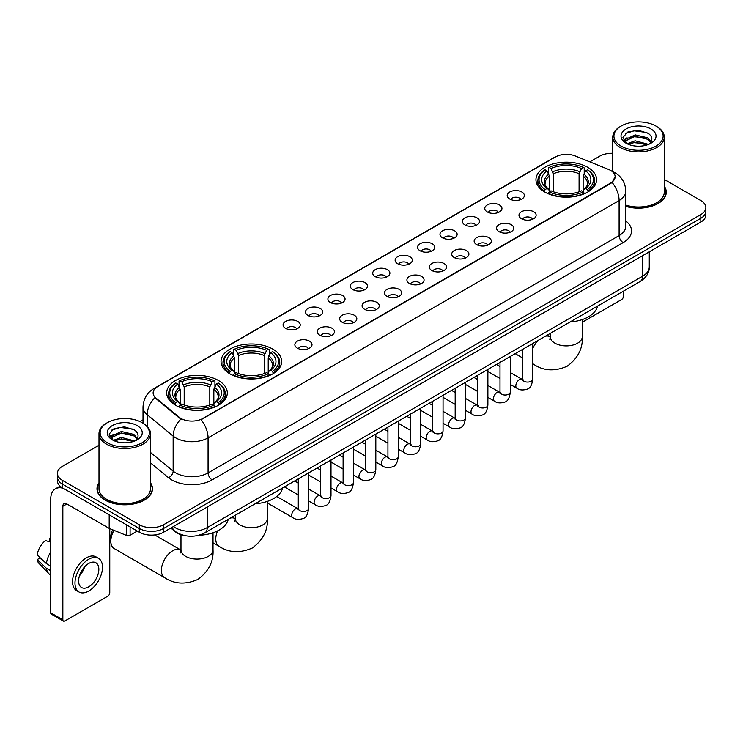 <?xml version="1.0" encoding="UTF-8"?>
<svg xmlns="http://www.w3.org/2000/svg" width="743" height="743" viewBox="0 0 743 743"><rect width="100%" height="100%" fill="white"/><g stroke="black" fill="none" stroke-linecap="round" stroke-linejoin="round"><path stroke-width="1.11" d="M272.811 349.099A30.324 17.507 0 0 0 239.766 345.309A30.324 17.507 0 0 0 221.042 361.479A30.324 17.507 0 0 0 229.921 373.859A30.324 17.507 0 0 0 262.966 377.658A30.324 17.507 0 0 0 281.69 361.479A30.324 17.507 0 0 0 272.811 349.099M218.433 380.49A30.324 17.507 0 0 0 185.388 376.701A30.324 17.507 0 0 0 166.673 392.871A30.324 17.507 0 0 0 175.552 405.251A30.324 17.507 0 0 0 208.597 409.04A30.324 17.507 0 0 0 227.321 392.871A30.324 17.507 0 0 0 218.433 380.49M587.713 167.296A30.324 17.507 0 0 0 554.668 163.497A30.324 17.507 0 0 0 535.944 179.676A30.324 17.507 0 0 0 544.823 192.047A30.324 17.507 0 0 0 577.878 195.846A30.324 17.507 0 0 0 596.592 179.676A30.324 17.507 0 0 0 587.713 167.296M509.717 199.013A8.582 4.95 180 0 1 508.008 197.61A8.582 4.95 180 0 1 510.85 191.453A8.582 4.95 180 0 1 521.846 192A8.582 4.95 180 0 1 523.555 197.61A8.582 4.95 180 0 1 509.717 199.013M520.806 199.523A5.145 2.972 0 0 0 519.422 198.075A5.145 2.972 0 0 0 514.351 197.322A5.145 2.972 0 0 0 510.757 199.523M487.297 211.95A8.582 4.95 180 0 1 485.597 210.548A8.582 4.95 180 0 1 488.439 204.39A8.582 4.95 180 0 1 499.435 204.947A8.582 4.95 180 0 1 501.144 210.548A8.582 4.95 180 0 1 487.297 211.95M498.395 212.461A5.145 2.972 0 0 0 497.011 211.012A5.145 2.972 0 0 0 491.94 210.26A5.145 2.972 0 0 0 488.346 212.461M464.886 224.888A8.582 4.95 180 0 1 463.186 223.485A8.582 4.95 180 0 1 466.028 217.327A8.582 4.95 180 0 1 477.025 217.885A8.582 4.95 180 0 1 478.724 223.485A8.582 4.95 180 0 1 464.886 224.888M475.975 225.408A5.145 2.972 0 0 0 474.601 223.959A5.145 2.972 0 0 0 469.52 223.206A5.145 2.972 0 0 0 465.935 225.408M442.475 237.825A8.582 4.95 180 0 1 440.775 236.432A8.582 4.95 180 0 1 443.617 230.274A8.582 4.95 180 0 1 454.614 230.822A8.582 4.95 180 0 1 456.313 236.432A8.582 4.95 180 0 1 442.475 237.825M453.564 238.345A5.145 2.972 0 0 0 452.19 236.896A5.145 2.972 0 0 0 447.11 236.144A5.145 2.972 0 0 0 443.525 238.345M420.064 250.772A8.582 4.95 180 0 1 418.365 249.369A8.582 4.95 180 0 1 421.207 243.212A8.582 4.95 180 0 1 432.203 243.76A8.582 4.95 180 0 1 433.903 249.369A8.582 4.95 180 0 1 420.064 250.772M431.154 251.283A5.145 2.972 0 0 0 429.77 249.834A5.145 2.972 0 0 0 424.699 249.081A5.145 2.972 0 0 0 421.114 251.283M397.654 263.709A8.582 4.95 180 0 1 395.945 262.307A8.582 4.95 180 0 1 398.796 256.149A8.582 4.95 180 0 1 409.792 256.697A8.582 4.95 180 0 1 411.492 262.307A8.582 4.95 180 0 1 397.654 263.709M408.743 264.22A5.145 2.972 0 0 0 407.359 262.771A5.145 2.972 0 0 0 402.288 262.019A5.145 2.972 0 0 0 398.694 264.22M375.243 276.647A8.582 4.95 180 0 1 373.534 275.244A8.582 4.95 180 0 1 376.376 269.087A8.582 4.95 180 0 1 387.372 269.644A8.582 4.95 180 0 1 389.081 275.244A8.582 4.95 180 0 1 375.243 276.647M386.332 277.158A5.145 2.972 0 0 0 384.948 275.718A5.145 2.972 0 0 0 379.877 274.956A5.145 2.972 0 0 0 376.283 277.158M352.832 289.584A8.582 4.95 180 0 1 351.123 288.182A8.582 4.95 180 0 1 353.965 282.024A8.582 4.95 180 0 1 364.962 282.581A8.582 4.95 180 0 1 366.671 288.182A8.582 4.95 180 0 1 352.832 289.584M363.921 290.104A5.145 2.972 0 0 0 362.538 288.656A5.145 2.972 0 0 0 357.467 287.903A5.145 2.972 0 0 0 353.872 290.104M330.412 302.531A8.582 4.95 180 0 1 328.712 301.129A8.582 4.95 180 0 1 331.554 294.971A8.582 4.95 180 0 1 342.551 295.519A8.582 4.95 180 0 1 344.25 301.129A8.582 4.95 180 0 1 330.412 302.531M341.511 303.042A5.145 2.972 0 0 0 340.127 301.593A5.145 2.972 0 0 0 335.056 300.841A5.145 2.972 0 0 0 331.462 303.042M308.001 315.469A8.582 4.95 180 0 1 306.302 314.066A8.582 4.95 180 0 1 309.144 307.908A8.582 4.95 180 0 1 320.14 308.456A8.582 4.95 180 0 1 321.84 314.066A8.582 4.95 180 0 1 308.001 315.469M319.091 315.979A5.145 2.972 0 0 0 317.716 314.53A5.145 2.972 0 0 0 312.636 313.778A5.145 2.972 0 0 0 309.051 315.979M285.591 328.406A8.582 4.95 180 0 1 283.891 327.004A8.582 4.95 180 0 1 286.733 320.846A8.582 4.95 180 0 1 297.729 321.403A8.582 4.95 180 0 1 299.429 327.004A8.582 4.95 180 0 1 285.591 328.406M296.68 328.917A5.145 2.972 0 0 0 295.296 327.468A5.145 2.972 0 0 0 290.225 326.716A5.145 2.972 0 0 0 286.64 328.917M521.484 218.748A8.582 4.95 180 0 1 519.784 217.346A8.582 4.95 180 0 1 522.626 211.188A8.582 4.95 180 0 1 533.623 211.736A8.582 4.95 180 0 1 535.322 217.346A8.582 4.95 180 0 1 521.484 218.748M532.573 219.259A5.145 2.972 0 0 0 531.199 217.81A5.145 2.972 0 0 0 526.118 217.058A5.145 2.972 0 0 0 522.533 219.259M499.073 231.686A8.582 4.95 180 0 1 497.373 230.284A8.582 4.95 180 0 1 500.215 224.126A8.582 4.95 180 0 1 511.212 224.683A8.582 4.95 180 0 1 512.911 230.284A8.582 4.95 180 0 1 499.073 231.686M510.162 232.197A5.145 2.972 0 0 0 508.779 230.748A5.145 2.972 0 0 0 503.708 229.996A5.145 2.972 0 0 0 500.123 232.197M476.662 244.623A8.582 4.95 180 0 1 474.953 243.221A8.582 4.95 180 0 1 477.805 237.063A8.582 4.95 180 0 1 488.801 237.621A8.582 4.95 180 0 1 490.501 243.221A8.582 4.95 180 0 1 476.662 244.623M487.752 245.144A5.145 2.972 0 0 0 486.368 243.695A5.145 2.972 0 0 0 481.297 242.942A5.145 2.972 0 0 0 477.703 245.144M454.252 257.57A8.582 4.95 180 0 1 452.543 256.168A8.582 4.95 180 0 1 455.385 250.01A8.582 4.95 180 0 1 466.381 250.558A8.582 4.95 180 0 1 468.09 256.168A8.582 4.95 180 0 1 454.252 257.57M465.341 258.081A5.145 2.972 0 0 0 463.957 256.632A5.145 2.972 0 0 0 458.886 255.88A5.145 2.972 0 0 0 455.292 258.081M431.841 270.508A8.582 4.95 180 0 1 430.132 269.105A8.582 4.95 180 0 1 432.974 262.948A8.582 4.95 180 0 1 443.97 263.496A8.582 4.95 180 0 1 445.679 269.105A8.582 4.95 180 0 1 431.841 270.508M442.93 271.019A5.145 2.972 0 0 0 441.546 269.57A5.145 2.972 0 0 0 436.475 268.817A5.145 2.972 0 0 0 432.881 271.019M409.421 283.445A8.582 4.95 180 0 1 407.721 282.043A8.582 4.95 180 0 1 410.563 275.885A8.582 4.95 180 0 1 421.56 276.442A8.582 4.95 180 0 1 423.259 282.043A8.582 4.95 180 0 1 409.421 283.445M420.519 283.956A5.145 2.972 0 0 0 419.136 282.507A5.145 2.972 0 0 0 414.065 281.755A5.145 2.972 0 0 0 410.47 283.956M387.01 296.383A8.582 4.95 180 0 1 385.311 294.98A8.582 4.95 180 0 1 388.152 288.823A8.582 4.95 180 0 1 399.149 289.38A8.582 4.95 180 0 1 400.849 294.98A8.582 4.95 180 0 1 387.01 296.383M398.099 296.903A5.145 2.972 0 0 0 396.725 295.454A5.145 2.972 0 0 0 391.645 294.692A5.145 2.972 0 0 0 388.06 296.903M364.599 309.32A8.582 4.95 180 0 1 362.9 307.927A8.582 4.95 180 0 1 365.742 301.76A8.582 4.95 180 0 1 376.738 302.317A8.582 4.95 180 0 1 378.438 307.927A8.582 4.95 180 0 1 364.599 309.32M375.689 309.84A5.145 2.972 0 0 0 374.305 308.391A5.145 2.972 0 0 0 369.234 307.639A5.145 2.972 0 0 0 365.649 309.84M342.189 322.267A8.582 4.95 180 0 1 340.489 320.865A8.582 4.95 180 0 1 343.331 314.707A8.582 4.95 180 0 1 354.327 315.255A8.582 4.95 180 0 1 356.027 320.865A8.582 4.95 180 0 1 342.189 322.267M353.278 322.778A5.145 2.972 0 0 0 351.894 321.329A5.145 2.972 0 0 0 346.823 320.577A5.145 2.972 0 0 0 343.229 322.778M319.778 335.204A8.582 4.95 180 0 1 318.069 333.802A8.582 4.95 180 0 1 320.911 327.644A8.582 4.95 180 0 1 331.917 328.192A8.582 4.95 180 0 1 333.616 333.802A8.582 4.95 180 0 1 319.778 335.204M330.867 335.715A5.145 2.972 0 0 0 329.483 334.266A5.145 2.972 0 0 0 324.412 333.514A5.145 2.972 0 0 0 320.818 335.715M297.367 348.142A8.582 4.95 180 0 1 295.658 346.74A8.582 4.95 180 0 1 298.5 340.582A8.582 4.95 180 0 1 309.497 341.139A8.582 4.95 180 0 1 311.206 346.74A8.582 4.95 180 0 1 297.367 348.142M308.456 348.653A5.145 2.972 0 0 0 307.073 347.204A5.145 2.972 0 0 0 302.002 346.452A5.145 2.972 0 0 0 298.407 348.653M608.545 169.423A15.445 8.916 180 0 1 610.607 170.426A15.445 8.916 180 0 1 615.13 176.732A15.445 8.916 180 0 1 610.607 183.038L202.82 418.467A15.445 8.916 180 0 1 179.239 417.278L155.919 398.044A15.445 8.916 180 0 1 153.123 392.926A15.445 8.916 180 0 1 157.646 386.62L555.448 156.959A15.445 8.916 180 0 1 575.231 155.956L608.545 169.423M186.27 535.879A17.163 9.91 180 0 1 175.413 531.821L170.825 528.032M98.995 482.801A27.751 16.021 0 0 0 96.989 488.773A27.751 16.021 0 0 0 105.125 500.104A27.751 16.021 0 0 0 135.356 503.578A27.751 16.021 0 0 0 152.491 488.773A27.751 16.021 0 0 0 150.485 482.801M615.13 176.732L612.102 182.406L610.607 183.493L201.084 419.711A20.024 11.563 60 0 1 208.077 437.859A22.884 13.216 180 0 1 175.719 437.859A22.884 13.216 180 0 1 173.147 436.095L147.16 414.659A22.884 13.216 180 0 1 143.018 407.08L143.018 423.185M98.995 445.243L62.44 466.353A17.163 9.91 0 0 0 57.415 473.356L57.415 480.832A17.163 9.91 0 0 0 62.44 487.835L139.303 532.22L139.303 528.477A17.163 9.91 0 0 0 163.581 528.477L700.825 218.303A17.163 9.91 0 0 0 705.85 211.3A17.163 9.91 0 0 1 700.825 218.303L163.581 528.477A17.163 9.91 0 0 1 139.303 528.477L62.44 484.102L139.303 528.477L139.303 524.744A17.163 9.91 0 0 0 163.581 524.744L700.825 214.569A17.163 9.91 0 0 0 705.85 207.557A17.163 9.91 0 0 0 700.825 200.554L664.27 179.444M57.415 477.099A17.163 9.91 0 0 0 62.44 484.102A17.163 9.91 0 0 1 57.415 477.099M182.713 419.711L179.239 417.956L154.878 397.672A20.024 13.393 129.5 0 0 147.16 414.659L147.16 426.343M625.81 206.387A27.751 16.021 0 0 0 666.267 192.149A27.751 16.021 0 0 0 664.27 186.168M612.78 153.29A17.163 9.91 0 0 0 599.685 156.179L589.84 161.863M143.018 419.832L140 421.578M57.415 473.356A17.163 9.91 0 0 0 62.44 480.368L139.303 524.744M139.303 532.22A17.163 9.91 0 0 0 163.581 532.22L700.825 222.046A17.163 9.91 0 0 0 705.85 215.033L705.85 207.557M582.289 322.239L621.529 299.587A2.861 1.653 120 0 0 623.553 296.086L623.553 291.08M621.129 146.13A24.603 14.201 0 0 0 655.92 146.13A24.603 14.201 0 0 0 655.92 126.041L656.728 126.514A25.745 14.86 0 0 1 664.27 137.018A25.745 14.86 0 0 1 648.379 150.755A25.745 14.86 0 0 1 620.321 147.532A25.745 14.86 0 0 1 612.78 137.018A25.745 14.86 0 0 1 620.321 126.514L621.129 126.041A24.603 14.201 0 0 0 621.129 146.13M625.81 205.068A25.745 14.86 0 0 0 664.27 192.149L664.27 137.018M625.81 206.201A27.463 15.854 0 0 0 665.988 192.149A27.463 15.854 0 0 0 664.27 186.623M627.073 143.733L635.172 140.789L648.555 144.374M628.299 144.291L635.172 142.275L647.162 144.876M626.851 143.622L625.587 140.845L626.033 139.155L635.172 134.864L647.664 137.78L651.091 141.839M625.625 142.805L625.587 140.845M625.68 141.588L626.033 140.631L635.172 136.34L647.664 139.266L650.701 142.452M649.094 144.142A12.928 7.467 0 0 0 649.651 143.65C652.948 140.055 652.512 136.638 648.342 133.396L638.228 130.211L627.798 132.031L622.95 137.399L626.089 143.148M650.905 128.938A17.507 10.105 0 0 0 626.182 128.92A17.507 10.105 0 0 0 626.07 143.195A17.507 10.105 0 0 0 626.145 143.232A17.507 10.105 0 0 0 650.979 143.195A17.507 10.105 0 0 0 650.905 128.938M650.747 143.325L652.01 142.461M656.728 126.514L655.92 126.041A24.603 14.201 0 0 0 621.129 126.041M625.392 133.508L634.16 130.814L646.893 132.514M623.711 140.724L626.098 139.034M630.045 137.492L634.16 136.749L644.46 137.631M630.045 143.427L634.16 142.675L644.46 143.566M623.442 140.251L627.092 137.799M544.285 191.731L545.093 189.558A27.231 15.724 0 0 1 545.093 169.785L546.969 170.862A24.603 14.201 0 0 0 546.969 188.481L548.817 189.53L549.411 191.74M549.411 190.84L549.411 176.045L546.969 170.862M548.325 173.212L548.325 167.909L549.142 167.444A27.231 15.724 0 0 1 583.394 167.444L581.528 168.531A24.603 14.201 0 0 0 551.018 168.531L553.461 173.713L553.461 191.796M579.076 191.796L579.076 173.713L581.528 168.531M570.048 321.97A31.466 18.166 0 0 0 597.511 306.116M548.325 193.301A28.373 16.383 0 0 0 584.212 193.301L583.394 191.898A27.231 15.724 0 0 1 549.142 191.898L548.325 193.784M584.212 193.784L584.212 193.301M545.093 169.785L544.285 170.249A28.373 16.383 0 0 0 537.895 180.605A28.373 16.383 0 0 0 544.285 190.96M583.394 167.444L584.212 167.909L584.212 173.212M549.142 191.898L551.018 190.812A24.603 14.201 0 0 0 581.528 190.812L583.394 191.898M546.969 188.481L545.093 189.558M551.018 168.531L549.142 167.444M548.817 174.048A22.002 12.705 0 0 0 548.817 189.53L548.919 189.595C545.799 186.577 544.517 184.524 545.102 183.437A21.166 12.222 0 0 1 549.411 176.045M588.252 190.96A28.373 16.383 0 0 0 594.651 180.605A28.373 16.383 0 0 0 588.252 170.249L587.444 169.785A27.231 15.724 0 0 1 587.444 189.558L588.252 191.731M587.444 189.558L585.568 188.481A24.603 14.201 0 0 0 585.568 170.862L587.444 169.785M585.568 170.862L583.125 176.045L583.125 190.84L583.719 189.53L585.568 188.481M583.125 176.045A21.166 12.222 0 0 1 587.434 183.437C588.01 184.533 586.738 186.586 583.617 189.595L583.719 189.53A22.002 12.705 0 0 0 583.719 174.048M583.125 191.74L583.125 190.84M229.383 373.534L230.191 371.37A27.231 15.724 0 0 1 230.191 351.588L232.067 352.674A24.603 14.201 0 0 0 232.067 370.283L233.915 371.342L234.509 373.543M234.509 372.642L234.509 357.857L232.067 352.674M233.423 355.015L233.423 349.721L234.24 349.256A27.231 15.724 0 0 1 268.492 349.256L266.626 350.334A24.603 14.201 0 0 0 236.107 350.334L238.559 355.516L238.559 373.608M264.174 373.608L264.174 355.516L266.626 350.334M255.146 503.773A31.466 18.166 0 0 0 282.6 487.919M233.423 375.104A28.373 16.383 0 0 0 269.31 375.104L268.492 373.701A27.231 15.724 0 0 1 234.24 373.701L233.423 375.596M269.31 375.596L269.31 375.104M230.191 351.588L229.383 352.052A28.373 16.383 0 0 0 222.993 362.417A28.373 16.383 0 0 0 229.383 372.772M268.492 349.256L269.31 349.721L269.31 355.015M234.24 373.701L236.107 372.624A24.603 14.201 0 0 0 266.626 372.624L268.492 373.701M232.067 370.283L230.191 371.37M236.107 350.334L234.24 349.256M233.915 355.86A22.002 12.705 0 0 0 233.915 371.342L234.017 371.407C230.887 368.379 229.615 366.327 230.2 365.25A21.166 12.222 0 0 1 234.509 357.857M273.35 372.772A28.373 16.383 0 0 0 279.739 362.417A28.373 16.383 0 0 0 273.35 352.052L272.542 351.588A27.231 15.724 0 0 1 272.542 371.37L273.35 373.534M272.542 371.37L270.666 370.283A24.603 14.201 0 0 0 270.666 352.674L272.542 351.588M270.666 352.674L268.223 357.857L268.223 372.642L268.817 371.342L270.666 370.283M268.223 357.857A21.166 12.222 0 0 1 272.532 365.25C273.108 366.336 271.836 368.389 268.715 371.407L268.817 371.342A22.002 12.705 0 0 0 268.817 355.86M268.223 373.543L268.223 372.642M113.967 530.335A16.021 9.25 120 0 0 110.828 541.192L110.828 536.52A10.3 5.944 -60 0 1 112.685 529.824M110.828 541.192A16.021 9.25 120 0 0 114.143 548.52L164.714 577.72A16.021 9.25 -60 0 1 162.253 564.884A16.021 9.25 -60 0 1 172.72 550.767A16.021 9.25 -60 0 1 180.735 549.969L180.976 550.108M175.004 404.926L175.822 402.762A27.231 15.724 0 0 1 175.822 382.979L177.698 384.066A24.603 14.201 0 0 0 177.698 401.675L179.546 402.725L180.14 404.935M180.14 404.034L180.14 389.248L177.698 384.066M179.054 386.406L179.054 381.113L179.871 380.648A27.231 15.724 0 0 1 214.123 380.648L212.247 381.726A24.603 14.201 0 0 0 181.738 381.726L184.19 386.908L184.19 405M209.805 405L209.805 386.908L212.247 381.726M198.799 535.266A31.466 18.166 0 0 0 228.231 519.311M179.054 406.495A28.373 16.383 0 0 0 214.931 406.495L214.123 405.093A27.231 15.724 0 0 1 179.871 405.093L179.054 406.988M214.931 406.988L214.931 406.495M175.822 382.979L175.004 383.444A28.373 16.383 0 0 0 168.615 393.809A28.373 16.383 0 0 0 175.004 404.164M214.123 380.648L214.931 381.113L214.931 386.406M179.871 405.093L181.738 404.016A24.603 14.201 0 0 0 212.247 404.016L214.123 405.093M177.698 401.675L175.822 402.762M181.738 381.726L179.871 380.648M179.546 387.252A22.002 12.705 0 0 0 179.546 402.725L179.648 402.799C176.518 399.771 175.246 397.719 175.822 396.641A21.166 12.222 0 0 1 180.14 389.248M218.981 404.164A28.373 16.383 0 0 0 225.37 393.809A28.373 16.383 0 0 0 218.981 383.444L218.163 382.979A27.231 15.724 0 0 1 218.163 402.762L218.981 404.926M218.163 402.762L216.297 401.675A24.603 14.201 0 0 0 216.297 384.066L218.163 382.979M216.297 384.066L213.845 389.248L213.845 404.034L214.448 402.725L216.297 401.675M213.845 389.248A21.166 12.222 0 0 1 218.163 396.641C218.739 397.728 217.467 399.78 214.346 402.799L214.448 402.725A22.002 12.705 0 0 0 214.448 387.252M213.845 404.935L213.845 404.034M130.099 526.898L130.099 535.192L137.279 531.05M63.294 488.337A22.884 13.216 -120 0 0 55.446 488.81A22.884 13.216 -120 0 0 50.71 499.287L50.71 612.799L62.849 619.801L62.849 506.289A5.721 3.306 60 0 1 64.028 503.67A5.721 3.306 60 0 1 66.889 503.958L109.193 528.375L109.193 514.834M62.849 619.801A2.861 1.653 120 0 0 63.434 621.111L51.304 614.108A2.861 1.653 -60 0 1 50.71 612.799M63.434 621.111A2.861 1.653 120 0 0 64.864 620.972L107.754 596.211A2.861 1.653 120 0 0 109.769 592.71L109.769 528.644M130.099 535.192A2.861 1.653 180 0 1 126.44 535.378L109.574 528.561A2.861 1.653 180 0 1 109.193 528.375M88.733 586.821A14.303 8.257 120 0 0 98.076 574.218A14.303 8.257 120 0 0 95.884 562.757A14.303 8.257 120 0 0 88.733 563.473A14.303 8.257 120 0 0 79.39 576.076A14.303 8.257 120 0 0 81.581 587.537A14.303 8.257 120 0 0 88.733 586.821M79.492 575.741A14.303 8.257 120 0 0 84.628 566.844M50.71 538.601L49.493 538.238L49.493 541.108L50.71 541.814M98.466 558.299L96.033 556.897A19.448 11.229 120 0 0 86.309 557.863A19.448 11.229 120 0 0 73.603 575.008A19.448 11.229 120 0 0 76.585 590.592L79.009 591.995A19.448 11.229 120 0 0 88.733 591.029A19.448 11.229 120 0 0 101.447 573.893A19.448 11.229 120 0 0 98.466 558.299A19.448 11.229 120 0 0 88.733 559.265A19.448 11.229 120 0 0 76.027 576.41A19.448 11.229 120 0 0 79.009 591.995M50.71 551.975A18.881 10.904 120 0 0 46.41 563.612L37.15 554.947A14.879 8.591 120 0 1 45.453 540.57L50.71 542.167M50.71 566.092L46.41 563.612M42.156 559.637L39.639 558.179L37.15 559.618L46.41 568.284L50.71 570.763M46.41 568.284A18.881 10.904 120 0 0 48.741 573.559A18.881 10.904 120 0 0 50.171 574.683L50.71 574.989M50.71 537.895A14.879 8.591 120 0 0 49.493 538.238M37.15 559.618A14.879 8.591 120 0 0 38.905 563.324L48.741 573.559M107.345 442.763A24.603 14.201 0 0 0 142.136 442.763A24.603 14.201 0 0 0 142.136 422.674L142.944 423.139A25.745 14.86 0 0 1 150.485 433.652A25.745 14.86 0 0 1 134.594 447.388A25.745 14.86 0 0 1 106.537 444.165A25.745 14.86 0 0 1 98.995 433.652A25.745 14.86 0 0 1 106.537 423.139L107.345 422.674A24.603 14.201 0 0 0 107.345 442.763M98.995 433.652L98.995 488.773A25.745 14.86 0 0 0 106.537 499.287A25.745 14.86 0 0 0 134.594 502.509A25.745 14.86 0 0 0 150.485 488.773L150.485 433.652M98.995 483.256A27.463 15.854 0 0 0 97.277 488.773A27.463 15.854 0 0 0 105.32 499.983A27.463 15.854 0 0 0 135.254 503.42A27.463 15.854 0 0 0 152.204 488.773A27.463 15.854 0 0 0 150.485 483.256M113.298 440.367L121.397 437.423L134.771 440.998M114.524 440.924L121.397 438.909L133.387 441.509M113.075 440.255L111.812 437.469L112.249 435.779L121.397 431.488L133.889 434.414L137.316 438.463M111.849 439.438L111.812 437.469M111.896 438.212L112.249 437.265L121.397 432.974L133.889 435.89L136.926 439.085M135.319 440.775A12.928 7.467 0 0 0 135.867 440.283C139.164 436.689 138.727 433.262 134.557 430.021L124.443 426.844L114.013 428.655L109.165 434.033L112.314 439.782M137.121 425.572A17.507 10.105 0 0 0 112.397 425.544A17.507 10.105 0 0 0 112.286 439.819A17.507 10.105 0 0 0 112.36 439.865A17.507 10.105 0 0 0 137.195 439.819A17.507 10.105 0 0 0 137.121 425.572M136.963 439.949L138.226 439.094M142.944 423.139L142.136 422.674A24.603 14.201 0 0 0 107.345 422.674M111.617 430.132L120.375 427.439L133.118 429.138M109.927 437.358L112.314 435.658M116.27 434.116L120.375 433.373L130.684 434.256M116.27 440.051L120.375 439.308L130.684 440.19M109.658 436.875L113.307 434.423M155.919 398.044L155.919 398.722M179.239 417.278L179.239 417.956M202.82 418.467L202.82 418.931M625.81 221.005A28.605 16.513 180 0 1 623.145 242.599L212.126 479.894A5.721 3.306 60 0 1 208.077 472.892L619.105 235.587A22.884 13.216 0 0 0 625.81 226.243L625.81 191.211A22.884 13.216 180 0 1 619.105 200.554A20.024 11.563 -120 0 0 612.102 182.406M212.126 479.894A28.605 16.513 180 0 1 171.67 479.894A28.605 16.513 180 0 1 168.466 477.693L150.485 462.87M180.948 419.015A20.024 13.393 129.5 0 0 173.147 436.095L173.147 471.127A22.884 13.216 0 0 0 175.719 472.892A22.884 13.216 0 0 0 208.077 472.892L208.077 437.859L619.105 200.554L619.105 235.587A5.721 3.306 60 0 0 623.145 242.599M625.81 191.211C625.42 182.982 621.798 176.815 614.953 172.701L612.065 171.289A20.024 9.38 112 0 0 611.795 171.196M155.946 387.79A20.024 11.563 -120 0 0 153.875 388.57C147.021 392.685 143.408 398.852 143.018 407.08M153.875 388.57L553.767 157.692A20.024 11.563 60 0 1 555.281 157.052M163.581 524.744L163.581 532.22M700.825 214.569L700.825 222.046M62.44 480.368L62.44 487.835M150.485 452.441L173.147 471.127A5.721 3.826 -50.5 0 1 168.466 477.693M173.37 526.564A22.884 13.216 0 0 0 174.902 527.549A22.884 13.216 0 0 0 207.269 527.549L642.565 276.229A22.884 13.216 0 0 0 649.271 266.886C649.438 272.57 646.41 277.427 640.197 281.467L204.901 532.787A11.442 6.603 60 0 0 207.269 527.549L207.269 506.995M642.565 255.676L642.565 276.229A11.442 6.603 60 0 1 640.197 281.467M172.441 527.103A11.442 7.653 129.5 0 0 174.438 530.818L170.964 527.957M582.289 319.564L582.289 336.625A16.021 9.25 180 0 1 577.599 343.173A16.021 9.25 180 0 1 554.937 343.173A16.021 9.25 180 0 1 550.247 336.625L549.82 339.7M545.381 336.207A16.021 9.25 -60 0 1 550.006 336.774L550.247 336.904M582.289 336.625C582.976 348.393 577.943 358.256 567.169 366.215C554.891 371.565 543.83 370.998 533.985 364.516A16.021 9.25 -60 0 1 532.703 363.485M532.703 348.532A16.021 9.25 -60 0 1 538.61 340.118M579.076 173.713A21.166 12.222 0 0 0 553.461 173.713M579.679 171.717A22.002 12.705 0 0 0 552.866 171.717M267.387 501.376L267.387 518.438A16.021 9.25 180 0 1 262.697 524.976A16.021 9.25 180 0 1 240.035 524.976A16.021 9.25 180 0 1 235.345 518.438L234.918 521.512M230.479 518.01A16.021 9.25 -60 0 1 235.104 518.577L235.345 518.716M267.387 518.438C268.074 530.196 263.041 540.059 252.267 548.028C239.989 553.368 228.928 552.801 219.083 546.328A16.021 9.25 -60 0 1 217.569 530.874M264.174 355.516A21.166 12.222 0 0 0 238.559 355.516M264.768 353.519A22.002 12.705 0 0 0 237.964 353.519M213.018 532.768L213.018 549.829A16.021 9.25 180 0 1 208.319 556.368A16.021 9.25 180 0 1 185.666 556.368A16.021 9.25 180 0 1 180.976 549.829L180.549 552.903M209.805 386.908A21.166 12.222 0 0 0 184.19 386.908M210.399 384.911A22.002 12.705 0 0 0 183.586 384.911M532.703 343.526L532.703 379.116A5.145 2.972 180 0 1 530.957 381.345A5.145 2.972 180 0 1 523.908 381.215A5.145 2.972 180 0 1 522.403 379.116L522.236 380.23L522.7 379.849M532.703 379.116C531.997 385.097 530.149 388.431 527.149 389.137C522.896 390.456 519.478 390.159 516.887 388.245A5.145 2.972 -60 0 1 516.097 384.122A5.145 2.972 -60 0 1 519.459 379.58A5.145 2.972 -60 0 1 519.691 379.459A5.145 2.972 -60 0 1 522.041 379.329L523.081 379.738M510.292 356.473L510.292 392.053A5.145 2.972 180 0 1 508.546 394.282A5.145 2.972 180 0 1 501.497 394.161A5.145 2.972 180 0 1 499.993 392.053L499.825 393.168L500.29 392.787M510.292 392.053C509.587 398.034 507.729 401.378 504.738 402.074C500.485 403.393 497.067 403.096 494.476 401.183A5.145 2.972 -60 0 1 493.686 397.059A5.145 2.972 -60 0 1 497.048 392.527A5.145 2.972 -60 0 1 497.281 392.397A5.145 2.972 -60 0 1 499.621 392.267L500.671 392.685M487.882 369.41L487.882 404.991A5.145 2.972 180 0 1 486.136 407.229A5.145 2.972 180 0 1 479.086 407.099A5.145 2.972 180 0 1 477.582 404.991L477.415 406.105L477.879 405.724M487.882 404.991C487.176 410.972 485.318 414.315 482.318 415.012C478.074 416.331 474.647 416.034 472.065 414.13A5.145 2.972 -60 0 1 471.276 409.997A5.145 2.972 -60 0 1 474.638 405.464A5.145 2.972 -60 0 1 474.87 405.334A5.145 2.972 -60 0 1 477.21 405.204L478.26 405.622M465.462 382.348L465.462 417.938A5.145 2.972 180 0 1 463.725 420.166A5.145 2.972 180 0 1 456.676 420.036A5.145 2.972 180 0 1 455.171 417.938L455.004 419.043L455.459 418.662M465.462 417.938C464.756 423.909 462.908 427.253 459.908 427.949C455.654 429.268 452.236 428.971 449.654 427.067A5.145 2.972 -60 0 1 448.865 422.943A5.145 2.972 -60 0 1 452.227 418.402A5.145 2.972 -60 0 1 452.459 418.281A5.145 2.972 -60 0 1 454.8 418.151L455.849 418.56M443.051 395.285L443.051 430.875A5.145 2.972 180 0 1 441.314 433.104A5.145 2.972 180 0 1 434.265 432.974A5.145 2.972 180 0 1 432.751 430.875L432.593 431.989L433.048 431.609M443.051 430.875C442.345 436.856 440.497 440.19 437.497 440.896C433.243 442.206 429.825 441.918 427.244 440.005A5.145 2.972 -60 0 1 426.454 435.881A5.145 2.972 -60 0 1 429.816 431.339A5.145 2.972 -60 0 1 430.039 431.219A5.145 2.972 -60 0 1 432.389 431.089L433.438 431.497M420.64 408.223L420.64 443.812A5.145 2.972 180 0 1 418.894 446.041A5.145 2.972 180 0 1 411.854 445.911A5.145 2.972 180 0 1 410.34 443.812L410.182 444.927L410.638 444.546M420.64 443.812C419.934 449.794 418.086 453.137 415.086 453.834C410.833 455.153 407.415 454.855 404.824 452.942A5.145 2.972 -60 0 1 404.034 448.818A5.145 2.972 -60 0 1 407.405 444.277A5.145 2.972 -60 0 1 407.628 444.156A5.145 2.972 -60 0 1 409.978 444.026L411.018 444.435M398.229 421.17L398.229 456.75A5.145 2.972 180 0 1 396.483 458.979A5.145 2.972 180 0 1 389.443 458.858A5.145 2.972 180 0 1 387.93 456.75L387.762 457.864L388.227 457.484M398.229 456.75C397.524 462.731 395.675 466.075 392.675 466.771C388.422 468.09 385.004 467.793 382.413 465.88A5.145 2.972 -60 0 1 381.623 461.756A5.145 2.972 -60 0 1 384.985 457.224A5.145 2.972 -60 0 1 385.218 457.094A5.145 2.972 -60 0 1 387.567 456.964L388.608 457.382M375.819 434.107L375.819 469.697A5.145 2.972 180 0 1 374.073 471.926A5.145 2.972 180 0 1 367.023 471.796A5.145 2.972 180 0 1 365.519 469.697L365.352 470.802L365.816 470.421M375.819 469.697C375.113 475.669 373.255 479.012 370.265 479.709C366.011 481.027 362.593 480.73 360.002 478.826A5.145 2.972 -60 0 1 359.213 474.693A5.145 2.972 -60 0 1 362.575 470.161A5.145 2.972 -60 0 1 362.807 470.04A5.145 2.972 -60 0 1 365.147 469.901L366.197 470.319M353.408 447.045L353.408 482.634A5.145 2.972 180 0 1 351.662 484.863A5.145 2.972 180 0 1 344.613 484.733A5.145 2.972 180 0 1 343.108 482.634L342.941 483.749L343.405 483.368M353.408 482.634C352.702 488.615 350.845 491.95 347.854 492.655C343.6 493.965 340.173 493.668 337.591 491.764A5.145 2.972 -60 0 1 336.802 487.64A5.145 2.972 -60 0 1 340.164 483.099A5.145 2.972 -60 0 1 340.396 482.978A5.145 2.972 -60 0 1 342.737 482.848L343.786 483.256M330.997 459.982L330.997 495.572A5.145 2.972 180 0 1 329.251 497.801A5.145 2.972 180 0 1 322.202 497.671A5.145 2.972 180 0 1 320.697 495.572L320.53 496.686L320.995 496.305M330.997 495.572C330.291 501.553 328.434 504.887 325.434 505.593C321.19 506.912 317.763 506.615 315.181 504.701A5.145 2.972 -60 0 1 314.391 500.578A5.145 2.972 -60 0 1 317.753 496.036A5.145 2.972 -60 0 1 317.985 495.915A5.145 2.972 -60 0 1 320.326 495.785L321.375 496.194M308.577 472.929L308.577 508.509A5.145 2.972 180 0 1 306.84 510.738A5.145 2.972 180 0 1 299.791 510.617A5.145 2.972 180 0 1 298.287 508.509L298.119 509.624L298.575 509.243M308.577 508.509C307.871 514.49 306.023 517.834 303.023 518.53C298.77 519.849 295.352 519.552 292.77 517.639A5.145 2.972 -60 0 1 291.98 513.515A5.145 2.972 -60 0 1 295.342 508.983A5.145 2.972 -60 0 1 295.565 508.853A5.145 2.972 -60 0 1 297.915 508.723L298.965 509.141M62.849 506.289L66.889 503.958M109.574 515.048L109.574 528.561M126.44 535.378L126.44 524.79M553.767 157.692L557.436 155.984M204.901 532.787C195.688 537.412 186.484 537.412 177.28 532.787L174.438 530.818M649.271 266.886L649.271 251.803M665.988 194.443L665.988 192.149M612.78 171.596L612.78 137.018M533.985 364.516L532.703 363.773M522.403 357.829L515.168 353.649M537.895 185.843L537.895 180.605M594.651 185.843L594.651 180.605M550.006 336.774L547.21 335.158M550.247 333.403L550.247 336.625M219.083 546.328L213.018 542.817M222.993 367.646L222.993 362.417M279.739 367.646L279.739 362.417M235.104 518.577L232.299 516.961M235.345 515.205L235.345 518.438M213.018 549.829C213.705 561.587 208.662 571.451 197.898 579.419C185.62 584.76 174.559 584.193 164.714 577.72M168.615 399.037L168.615 393.809M225.37 399.037L225.37 393.809M180.735 549.969L154.693 534.941M180.976 534.746L180.976 549.829M516.887 388.245L510.292 384.437M499.993 378.493L487.882 371.5M522.403 349.47L522.403 379.116M522.041 379.329L510.292 372.549M499.993 366.596L496.37 364.507M494.476 401.183L487.882 397.375M477.582 391.431L465.462 384.437M499.993 362.417L499.993 392.053M499.621 392.267L487.882 385.487M477.582 379.543L473.95 377.444M472.065 414.13L465.462 410.312M455.171 404.368L443.051 397.375M477.582 375.354L477.582 404.991M477.21 405.204L465.462 398.424M455.171 392.48L451.54 390.391M449.654 427.067L443.051 423.259M432.751 417.306L420.64 410.312M455.171 388.292L455.171 417.938M454.8 418.151L443.051 411.362M432.751 405.418L429.129 403.328M427.244 440.005L420.64 436.197M410.34 430.253L398.229 423.259M432.751 401.229L432.751 430.875M432.389 431.089L420.64 424.309M410.34 418.355L406.718 416.266M404.824 452.942L398.229 449.134M387.93 443.19L375.819 436.197M410.34 414.176L410.34 443.812M409.978 444.026L398.229 437.246M387.93 431.302L384.307 429.203M382.413 465.88L375.819 462.072M365.519 456.128L353.408 449.134M387.93 427.114L387.93 456.75M387.567 456.964L375.819 450.184M365.519 444.24L361.897 442.141M360.002 478.826L353.408 475.018M343.108 469.065L330.997 462.072M365.519 440.051L365.519 469.697M365.147 469.901L353.408 463.121M343.108 457.177L339.486 455.087M337.591 491.764L330.997 487.956M320.697 482.012L308.577 475.018M343.108 452.989L343.108 482.634M342.737 482.848L330.997 476.059M320.697 470.115L317.066 468.025M315.181 504.701L308.577 500.893M298.287 494.949L284.355 486.906M320.697 465.926L320.697 495.572M320.326 495.785L308.577 489.005M298.287 483.052L294.655 480.962M292.77 517.639L267.387 502.992M298.287 478.873L298.287 508.509M297.915 508.723L276.73 496.491M55.446 488.81L60.081 486.136M152.204 491.067L152.204 488.773M97.277 491.067L97.277 488.773"/></g></svg>
